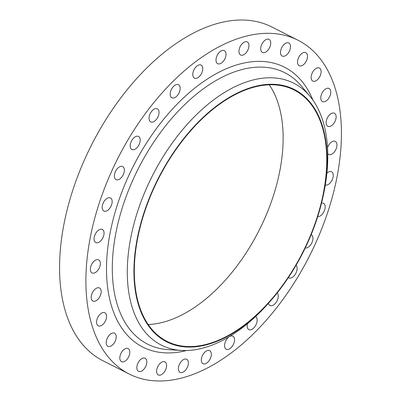<?xml version="1.0" encoding="UTF-8"?>
<svg xmlns="http://www.w3.org/2000/svg" width="401" height="401" viewBox="0 0 401 401"><rect width="100%" height="100%" fill="white"/><g stroke="black" fill="none" stroke-linecap="round" stroke-linejoin="round"><path stroke-width="0.6" d="M325.316 184.991A7.323 4.21 116.8 0 0 332.168 179.914A7.323 4.21 116.8 0 0 331.572 171.773A7.323 4.21 116.8 0 0 331.301 171.658A7.323 4.21 116.8 0 0 326.905 173.167M327.767 153.668A7.323 4.21 116.8 0 0 328.675 154.445A7.323 4.21 116.8 0 0 328.94 154.56A7.323 4.21 116.8 0 0 335.848 149.578A7.323 4.21 116.8 0 0 335.276 141.373A7.323 4.21 116.8 0 0 335.005 141.257A7.323 4.21 116.8 0 0 327.532 147.633M334.168 113.132A7.323 4.21 116.8 0 0 327.261 118.115A7.323 4.21 116.8 0 0 327.833 126.32A7.323 4.21 116.8 0 0 328.103 126.435A7.323 4.21 116.8 0 0 335.005 121.453A7.323 4.21 116.8 0 0 334.434 113.247A7.323 4.21 116.8 0 0 334.168 113.132M328.81 88.365A7.323 4.21 116.8 0 0 321.908 93.348A7.323 4.21 116.8 0 0 322.479 101.553A7.323 4.21 116.8 0 0 322.745 101.669A7.323 4.21 116.8 0 0 329.652 96.686A7.323 4.21 116.8 0 0 329.081 88.481A7.323 4.21 116.8 0 0 328.81 88.365M319.146 67.904A7.323 4.21 116.8 0 0 312.244 72.892A7.323 4.21 116.8 0 0 312.815 81.097A7.323 4.21 116.8 0 0 313.086 81.213A7.323 4.21 116.8 0 0 319.988 76.23A7.323 4.21 116.8 0 0 319.417 68.025A7.323 4.21 116.8 0 0 319.146 67.904M305.547 52.546A7.323 4.21 116.8 0 0 298.645 57.528A7.323 4.21 116.8 0 0 299.211 65.734A7.323 4.21 116.8 0 0 299.482 65.849A7.323 4.21 116.8 0 0 306.389 60.867A7.323 4.21 116.8 0 0 305.818 52.661A7.323 4.21 116.8 0 0 305.547 52.546M288.535 42.867A7.323 4.21 116.8 0 0 281.627 47.849A7.323 4.21 116.8 0 0 282.199 56.055A7.323 4.21 116.8 0 0 282.469 56.175A7.323 4.21 116.8 0 0 289.372 51.188A7.323 4.21 116.8 0 0 288.8 42.982A7.323 4.21 116.8 0 0 288.535 42.867M268.755 39.248A7.323 4.21 116.8 0 0 261.853 44.23A7.323 4.21 116.8 0 0 262.424 52.441A7.323 4.21 116.8 0 0 262.695 52.556A7.323 4.21 116.8 0 0 269.597 47.574A7.323 4.21 116.8 0 0 269.026 39.363A7.323 4.21 116.8 0 0 268.755 39.248M246.981 41.824A7.323 4.21 116.8 0 0 240.079 46.812A7.323 4.21 116.8 0 0 240.645 55.017A7.323 4.21 116.8 0 0 240.916 55.132A7.323 4.21 116.8 0 0 247.818 50.15A7.323 4.21 116.8 0 0 247.252 41.945A7.323 4.21 116.8 0 0 246.981 41.824M224.039 50.501A7.323 4.21 116.8 0 0 217.136 55.483A7.323 4.21 116.8 0 0 217.708 63.694A7.323 4.21 116.8 0 0 217.979 63.809A7.323 4.21 116.8 0 0 224.881 58.827A7.323 4.21 116.8 0 0 224.309 50.616A7.323 4.21 116.8 0 0 224.039 50.501M200.816 64.942A7.323 4.21 116.8 0 0 193.914 69.924A7.323 4.21 116.8 0 0 194.485 78.13A7.323 4.21 116.8 0 0 194.756 78.25A7.323 4.21 116.8 0 0 201.658 73.263A7.323 4.21 116.8 0 0 201.086 65.057A7.323 4.21 116.8 0 0 200.816 64.942M178.204 84.591A7.323 4.21 116.8 0 0 171.302 89.573A7.323 4.21 116.8 0 0 171.874 97.779A7.323 4.21 116.8 0 0 172.144 97.899A7.323 4.21 116.8 0 0 179.046 92.912A7.323 4.21 116.8 0 0 178.475 84.706A7.323 4.21 116.8 0 0 178.204 84.591M157.072 108.696A7.323 4.21 116.8 0 0 150.169 113.678A7.323 4.21 116.8 0 0 150.741 121.884A7.323 4.21 116.8 0 0 151.007 121.999A7.323 4.21 116.8 0 0 157.914 117.017A7.323 4.21 116.8 0 0 157.342 108.811A7.323 4.21 116.8 0 0 157.072 108.696M138.23 136.325A7.323 4.21 116.8 0 0 131.327 141.307A7.323 4.21 116.8 0 0 131.899 149.513A7.323 4.21 116.8 0 0 132.17 149.633A7.323 4.21 116.8 0 0 139.072 144.646A7.323 4.21 116.8 0 0 138.5 136.44A7.323 4.21 116.8 0 0 138.23 136.325M122.405 166.42A7.323 4.21 116.8 0 0 115.503 171.407A7.323 4.21 116.8 0 0 116.069 179.613A7.323 4.21 116.8 0 0 116.34 179.728A7.323 4.21 116.8 0 0 123.242 174.746A7.323 4.21 116.8 0 0 122.676 166.54A7.323 4.21 116.8 0 0 122.405 166.42M110.2 197.828A7.323 4.21 116.8 0 0 103.298 202.811A7.323 4.21 116.8 0 0 103.869 211.021A7.323 4.21 116.8 0 0 104.14 211.137A7.323 4.21 116.8 0 0 111.042 206.154A7.323 4.21 116.8 0 0 110.47 197.944A7.323 4.21 116.8 0 0 110.2 197.828M102.09 229.337A7.323 4.21 116.8 0 0 95.187 234.324A7.323 4.21 116.8 0 0 95.759 242.53A7.323 4.21 116.8 0 0 96.029 242.645A7.323 4.21 116.8 0 0 102.932 237.663A7.323 4.21 116.8 0 0 102.36 229.457A7.323 4.21 116.8 0 0 102.09 229.337M98.385 259.738A7.323 4.21 116.8 0 0 91.483 264.725A7.323 4.21 116.8 0 0 92.05 272.931A7.323 4.21 116.8 0 0 92.32 273.046A7.323 4.21 116.8 0 0 99.227 268.063A7.323 4.21 116.8 0 0 98.656 259.858A7.323 4.21 116.8 0 0 98.385 259.738M99.227 287.863A7.323 4.21 116.8 0 0 92.325 292.845A7.323 4.21 116.8 0 0 92.892 301.056A7.323 4.21 116.8 0 0 93.162 301.171A7.323 4.21 116.8 0 0 100.065 296.189A7.323 4.21 116.8 0 0 99.498 287.978A7.323 4.21 116.8 0 0 99.227 287.863M104.581 312.63A7.323 4.21 116.8 0 0 97.679 317.612A7.323 4.21 116.8 0 0 98.245 325.823A7.323 4.21 116.8 0 0 98.516 325.938A7.323 4.21 116.8 0 0 105.423 320.955A7.323 4.21 116.8 0 0 104.851 312.745A7.323 4.21 116.8 0 0 104.581 312.63M114.245 333.091A7.323 4.21 116.8 0 0 107.343 338.073A7.323 4.21 116.8 0 0 107.909 346.279A7.323 4.21 116.8 0 0 108.18 346.394A7.323 4.21 116.8 0 0 115.082 341.411A7.323 4.21 116.8 0 0 114.516 333.206A7.323 4.21 116.8 0 0 114.245 333.091M127.844 348.449A7.323 4.21 116.8 0 0 120.942 353.436A7.323 4.21 116.8 0 0 121.513 361.642A7.323 4.21 116.8 0 0 121.779 361.757A7.323 4.21 116.8 0 0 128.686 356.775A7.323 4.21 116.8 0 0 128.114 348.569A7.323 4.21 116.8 0 0 127.844 348.449M144.861 358.128A7.323 4.21 116.8 0 0 137.959 363.111A7.323 4.21 116.8 0 0 138.525 371.316A7.323 4.21 116.8 0 0 138.796 371.431A7.323 4.21 116.8 0 0 145.698 366.449A7.323 4.21 116.8 0 0 145.132 358.243A7.323 4.21 116.8 0 0 144.861 358.128M164.636 361.747A7.323 4.21 116.8 0 0 157.733 366.73A7.323 4.21 116.8 0 0 158.3 374.935A7.323 4.21 116.8 0 0 158.57 375.05A7.323 4.21 116.8 0 0 165.478 370.068A7.323 4.21 116.8 0 0 164.906 361.862A7.323 4.21 116.8 0 0 164.636 361.747M186.41 359.171A7.323 4.21 116.8 0 0 179.508 364.153A7.323 4.21 116.8 0 0 180.079 372.359A7.323 4.21 116.8 0 0 180.35 372.474A7.323 4.21 116.8 0 0 187.252 367.491A7.323 4.21 116.8 0 0 186.681 359.286A7.323 4.21 116.8 0 0 186.41 359.171M209.352 350.494A7.323 4.21 116.8 0 0 202.45 355.476A7.323 4.21 116.8 0 0 203.016 363.682A7.323 4.21 116.8 0 0 203.287 363.797A7.323 4.21 116.8 0 0 210.194 358.815A7.323 4.21 116.8 0 0 209.623 350.609A7.323 4.21 116.8 0 0 209.352 350.494M232.575 336.053A7.323 4.21 116.8 0 0 225.673 341.035A7.323 4.21 116.8 0 0 226.239 349.241A7.323 4.21 116.8 0 0 226.51 349.361A7.323 4.21 116.8 0 0 233.412 344.374A7.323 4.21 116.8 0 0 232.846 336.168A7.323 4.21 116.8 0 0 232.575 336.053M247.437 323.722A7.323 4.21 116.8 0 0 248.851 329.592A7.323 4.21 116.8 0 0 249.121 329.712A7.323 4.21 116.8 0 0 255.983 324.815A7.323 4.21 116.8 0 0 255.557 316.574M268.444 303.301A7.323 4.21 116.8 0 0 269.983 305.492A7.323 4.21 116.8 0 0 270.254 305.607A7.323 4.21 116.8 0 0 276.845 301.236A7.323 4.21 116.8 0 0 277.236 292.89M288.389 277.577A7.323 4.21 116.8 0 0 288.825 277.858A7.323 4.21 116.8 0 0 289.096 277.978A7.323 4.21 116.8 0 0 295.687 273.607A7.323 4.21 116.8 0 0 296.078 265.256M317.712 216.605A7.323 4.21 116.8 0 0 324.244 211.021A7.323 4.21 116.8 0 0 323.462 203.282A7.323 4.21 116.8 0 0 323.191 203.167A7.323 4.21 116.8 0 0 321.527 203.101M172.224 343.617A140.836 80.982 -63.2 0 1 167.027 341.376A140.836 80.982 -63.2 0 1 156.079 183.563A140.836 80.982 -63.2 0 1 288.84 87.724A140.836 80.982 -63.2 0 1 294.038 89.964A140.836 80.982 -63.2 0 1 304.986 247.778A140.836 80.982 -63.2 0 1 172.224 343.617M289.071 87.212A141.398 81.308 -63.2 0 1 322.589 198.595A141.398 81.308 -63.2 0 1 271.412 299.908A141.398 81.308 -63.2 0 1 171.989 344.128A141.398 81.308 -63.2 0 1 153.688 187.904A141.398 81.308 -63.2 0 1 289.071 87.212M271.412 299.908L269.958 301.577A146.741 84.375 -63.2 0 1 181.377 350.439A146.741 84.375 -63.2 0 1 166.781 347.472A146.741 84.375 -63.2 0 1 147.794 185.342A146.741 84.375 -63.2 0 1 288.289 80.847A146.741 84.375 -63.2 0 1 309.848 96.14A146.741 84.375 -63.2 0 1 323.076 196.44L322.589 198.595M291.096 37.238A187.031 107.543 -63.2 0 1 297.998 40.215A187.031 107.543 -63.2 0 1 312.539 249.788A187.031 107.543 -63.2 0 1 136.23 377.065A187.031 107.543 -63.2 0 1 129.328 374.088A187.031 107.543 -63.2 0 1 114.791 164.515A187.031 107.543 -63.2 0 1 291.096 37.238M129.328 374.088L103.002 360.785A187.031 107.543 -63.2 0 1 88.461 151.212A187.031 107.543 -63.2 0 1 264.77 23.935A187.031 107.543 -63.2 0 1 271.672 26.912L297.998 40.215M305.251 247.973A7.323 4.21 116.8 0 0 311.953 242.63A7.323 4.21 116.8 0 0 311.256 234.69A7.323 4.21 116.8 0 0 311.171 234.645M269.277 84.806A140.836 80.982 -63.2 0 1 259.206 230.159A140.836 80.982 -63.2 0 1 148.18 324.504M309.848 96.14L301.462 86.125A152.059 87.433 116.8 0 0 279.126 70.275A152.059 87.433 116.8 0 0 133.538 178.555A152.059 87.433 116.8 0 0 153.217 346.559A152.059 87.433 116.8 0 0 168.335 349.632L181.377 350.439M186.525 350.534A156.856 90.195 -63.2 0 1 148.721 349.652A156.856 90.195 -63.2 0 1 128.425 176.345A156.856 90.195 -63.2 0 1 278.605 64.651A156.856 90.195 -63.2 0 1 312.975 100.23"/></g></svg>
